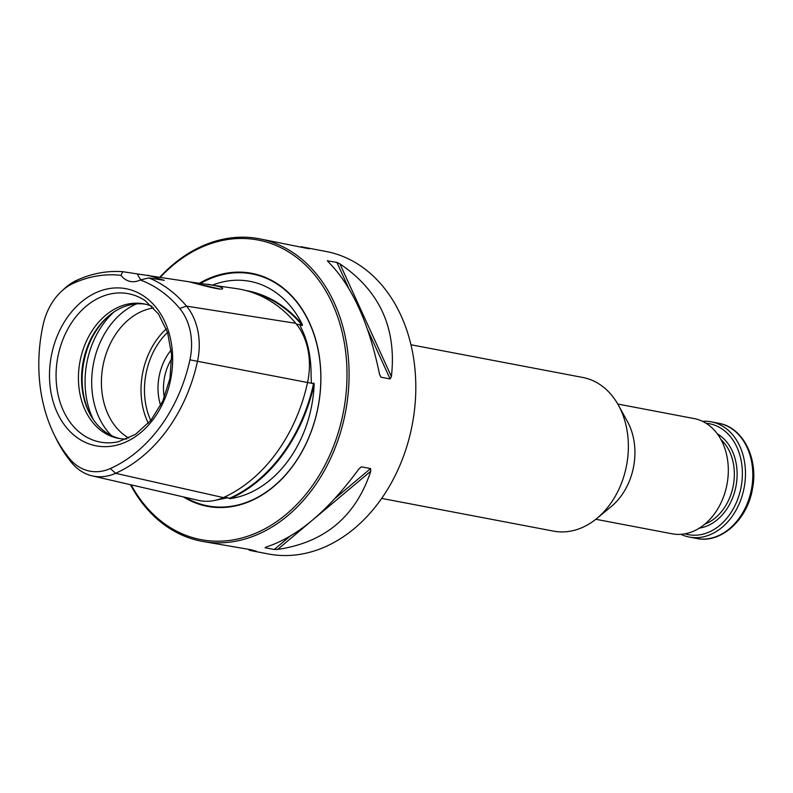 <?xml version="1.0" encoding="UTF-8"?>
<svg xmlns="http://www.w3.org/2000/svg" width="793" height="793" viewBox="0 0 793 793"><rect width="100%" height="100%" fill="white"/><g stroke="black" fill="none" stroke-linecap="round" stroke-linejoin="round"><path stroke-width="1.19" d="M381.691 498.41L553.524 531.122A78.21 59.465 -79.2 0 0 596.861 518.434A78.21 59.465 -79.2 0 0 618.421 405.203A78.21 59.465 -79.2 0 0 582.776 377.468L410.943 344.757M596.861 518.434L611.294 506.509A58.652 44.606 -79.2 0 0 627.461 421.589L618.421 405.203M595.821 519.276L672.186 533.808A58.652 44.606 -79.2 0 0 726.963 484.533A58.652 44.606 -79.2 0 0 694.123 418.575L617.757 404.034M702.489 421.321A58.652 44.606 100.8 0 1 711.271 421.836A58.652 44.606 100.8 0 1 712.798 422.163A58.652 44.606 100.8 0 1 743.923 488.805A58.652 44.606 100.8 0 1 689.335 537.079A58.652 44.606 100.8 0 1 680.969 534.333M706.038 423.264A56.452 42.931 100.8 0 1 710.924 424.047A56.452 42.931 100.8 0 1 740.394 490.401A56.452 42.931 100.8 0 1 684.983 533.828M109.751 315.069A70.121 53.319 -79.2 0 0 90.66 415.354M171.714 358.723A43.585 33.147 -79.2 0 0 164.795 375.961A43.585 33.147 -79.2 0 0 164.329 397.521M145.486 304.205A68.426 52.031 -79.2 0 0 109.127 315.574A68.426 52.031 -79.2 0 0 90.263 414.65A68.426 52.031 -79.2 0 0 119.674 438.539A68.426 52.031 -79.2 0 0 119.902 438.588M171.219 349.941A48.413 36.805 -79.2 0 0 160.642 405.501M152.068 306.356A68.426 52.031 -79.2 0 0 143.929 303.878A68.426 52.031 -79.2 0 0 80.242 360.191A68.426 52.031 -79.2 0 0 116.551 437.944A68.426 52.031 -79.2 0 0 118.335 438.321A68.426 52.031 -79.2 0 0 126.811 439.005M153.634 307.962A68.426 52.031 -79.2 0 0 102.991 365.742A68.426 52.031 -79.2 0 0 128.862 438.083M170.257 381.393A79.974 60.813 100.8 0 1 94.04 445.398A79.974 60.813 100.8 0 1 51.892 353.172A79.974 60.813 100.8 0 1 128.109 289.158A79.974 60.813 100.8 0 1 170.257 381.393M219.671 288.959L195.921 283.537M189.923 359.834A54.965 41.791 -79.2 0 0 179.724 308.497A143.434 109.067 -79.2 0 0 140.272 279.959L148.915 277.927A147.667 112.289 100.8 0 1 186.494 306.128A59.197 45.013 100.8 0 1 197.477 361.42A147.667 112.289 100.8 0 1 115.6 473.312A59.197 45.013 100.8 0 1 92.256 475.889A59.197 45.013 100.8 0 1 71.796 462.864A147.667 112.289 100.8 0 1 55.451 437.28L53.845 433.959A143.434 109.067 -79.2 0 0 69.725 458.82A54.965 41.791 -79.2 0 0 110.396 468.514A143.434 109.067 -79.2 0 0 189.923 359.834L307.545 382.523A63.39 48.204 -79.2 0 0 295.779 323.316A151.859 115.471 -79.2 0 0 236.651 288.632L189.339 281.852M120.962 275.349A143.434 109.067 -79.2 0 0 73.58 283.19A54.965 41.791 -79.2 0 0 61.586 291.229L64.292 288.731A59.197 45.013 100.8 0 1 77.218 280.078A147.667 112.289 100.8 0 1 122.776 271.702L120.962 275.349A24.444 18.586 -79.2 0 0 130.448 281.475A24.444 18.586 -79.2 0 0 140.272 279.959M61.586 291.229A54.965 41.791 -79.2 0 0 43.109 324.833A143.434 109.067 -79.2 0 0 53.845 433.959M122.776 271.702L188.962 281.753C200.926 284.856 221.316 290.585 222.565 288.741C223.289 287.532 218.273 286.035 207.508 284.241M137.437 273.932A24.444 18.586 -79.2 0 0 140.946 279.83M148.073 275.28L164.3 280.335L148.915 277.927M92.256 475.889L198.349 500.353A63.39 48.204 -79.2 0 0 223.348 497.588A151.859 115.471 -79.2 0 0 307.545 382.523M214.378 500.502L227.65 497.756L229.187 498.45A62.736 47.709 -79.2 0 0 229.722 498.222A151.205 114.975 -79.2 0 0 313.552 383.643A62.736 47.709 -79.2 0 0 313.701 382.95L313.245 383.584L311.441 383.237L311.104 376.804C311.272 357.98 308.09 341.961 301.548 328.728L299.813 324.714L302.292 325.507A62.736 47.709 -79.2 0 0 301.915 325.041A151.205 114.975 -79.2 0 0 251.559 292.23M229.187 498.45L230.327 498.638A151.691 115.352 -79.2 0 0 314.167 384.07A110.386 83.939 100.8 0 1 230.327 498.638M314.167 384.07L313.701 382.95M224.538 497.052L227.987 497.697M302.292 325.507L302.341 324.555A151.691 115.352 -79.2 0 0 245.374 290.407M212.712 285.024A110.386 83.939 100.8 0 1 302.341 324.555M183.381 496.904A118.603 90.184 -79.2 0 0 204.316 505.686A118.603 90.184 -79.2 0 0 320.868 374.702A118.603 90.184 -79.2 0 0 199.549 283.16M131.162 484.86A152.504 115.966 -79.2 0 0 197.1 538.804A152.504 115.966 -79.2 0 0 345.223 348.563A152.504 115.966 -79.2 0 0 160.444 277.144M328.193 261.769L327.668 260.629L328.024 261.621C351.814 285.391 368.983 322.949 379.53 374.306L380.937 377.19L390.126 378.945L391.405 376.566C396.837 328.252 379.669 290.694 339.91 263.881L336.847 262.374L327.36 260.838M265.794 547.13L265.06 547.745L274.249 549.499L277.659 549.4C324.763 542.531 355.799 516.461 370.777 471.191L370.579 468.584L361.39 466.839L358.892 468.931C327.945 511.158 296.909 537.228 265.774 547.14L265.06 547.745L265.774 547.14M130.478 484.711A153.971 117.077 -79.2 0 0 197.725 540.41A153.971 117.077 -79.2 0 0 201.719 541.272A153.971 117.077 -79.2 0 0 345.53 411.914A153.971 117.077 -79.2 0 0 259.311 238.762A153.971 117.077 -79.2 0 0 159.938 277.064M259.311 238.762L309.3 248.824L301.003 246.702L326.042 251.47A153.971 117.077 100.8 0 1 330.037 252.323A153.971 117.077 100.8 0 1 411.736 427.258A153.971 117.077 100.8 0 1 268.45 553.98L252.749 550.986L256.456 551.254L250.776 549.698L201.719 541.272M249.2 550.213L252.749 550.986M711.271 421.836L718.617 423.234A58.652 44.606 100.8 0 1 720.143 423.561A58.652 44.606 100.8 0 1 751.268 490.203A58.652 44.606 100.8 0 1 696.68 538.477L689.335 537.079M717.338 433.87A49.612 37.727 100.8 0 1 735.963 486.248A49.612 37.727 100.8 0 1 699.396 528.108M720.956 439.55A47.659 36.24 100.8 0 1 733.257 485.732A47.659 36.24 100.8 0 1 704.848 524.163M87.289 348.87A78.21 59.465 -79.2 0 0 82.185 375.654M113.786 312.095A78.21 59.465 -79.2 0 0 93.316 419.606M136.574 303.878A75.345 57.294 -79.2 0 0 93.425 363.918A75.345 57.294 -79.2 0 0 111.496 435.615M167.531 332.346A65.988 50.177 -79.2 0 0 150.739 420.508M98.144 441.651A75.523 57.433 -79.2 0 0 118.524 441.701L135.544 434.316L150.878 420.349L162.783 401.099L169.95 378.489L171.595 354.828L167.591 332.545L158.461 313.929L145.347 300.805A75.523 57.433 -79.2 0 0 61.18 344.241A75.523 57.433 -79.2 0 0 98.144 441.651M166.312 328.877A68.426 52.031 -79.2 0 0 148.331 423.293M110.396 468.514L115.6 473.312L223.348 497.588M179.724 308.497L186.494 306.128L295.779 323.316M73.58 283.19L77.218 280.078M69.725 458.82L71.796 462.864M229.415 498.153L229.99 498.569M313.245 383.584L314.018 383.743M307.555 382.494L311.441 383.237M296.493 324.188L299.813 324.714M301.608 324.991L302.311 324.833M185.334 497.36A118.078 89.787 -79.2 0 0 204.763 505.24A118.078 89.787 -79.2 0 0 320.808 375.287A118.078 89.787 -79.2 0 0 200.698 283.309M391.405 376.566L339.91 263.881M390.126 378.945L367.694 329.858M348.553 287.978L336.847 262.374M380.937 377.19L379.46 373.949M277.659 549.4L310.41 521.893M314.395 518.543L370.777 471.191M274.249 549.499L289.703 536.514M335.082 498.4L370.579 468.584M358.872 468.96L361.39 466.839M718.617 423.234L720.213 423.581C743.775 428.557 758.455 459.375 752.478 488.865C747.472 519.653 721.105 543.829 696.68 538.477"/></g></svg>
